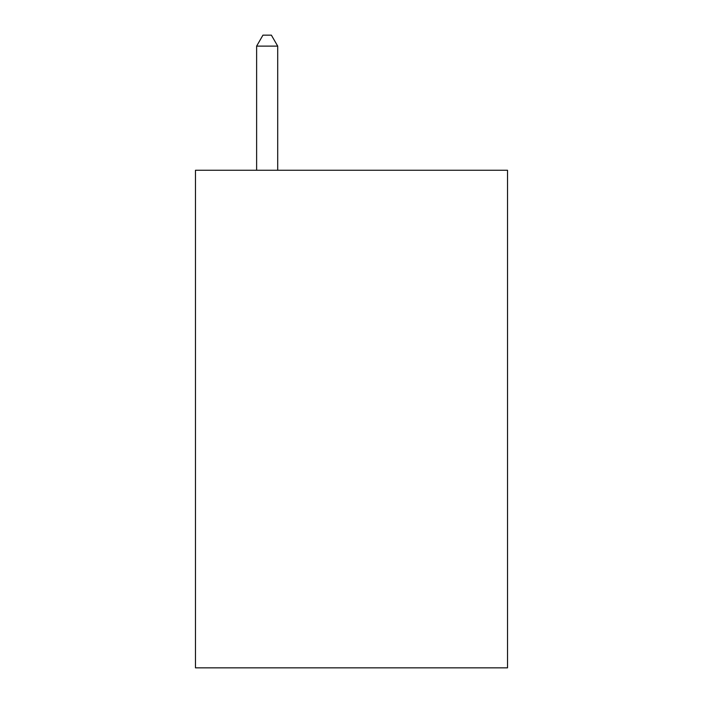 <?xml version="1.0" encoding="UTF-8"?>
<svg xmlns="http://www.w3.org/2000/svg" width="703" height="703" viewBox="0 0 703 703"><rect width="100%" height="100%" fill="white"/><g stroke="black" fill="none" stroke-linecap="round" stroke-linejoin="round"><path stroke-width="1.05" d="M507.522 170.258L507.522 667.85L195.478 667.85L195.478 170.258L507.522 170.258M277.703 170.258L277.703 46.117L256.621 46.117L256.621 170.258M256.621 46.117L262.948 35.15L271.376 35.15L277.703 46.117"/></g></svg>
